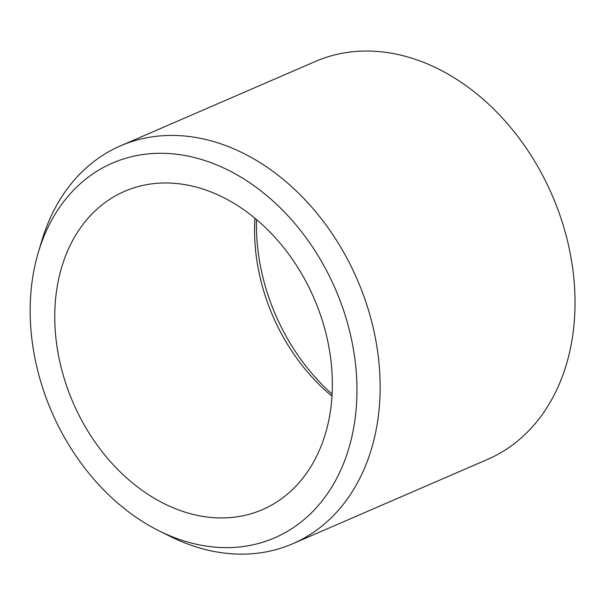 <?xml version="1.0" encoding="UTF-8"?>
<svg xmlns="http://www.w3.org/2000/svg" width="605" height="605" viewBox="0 0 605 605"><rect width="100%" height="100%" fill="white"/><g stroke="black" fill="none" stroke-linecap="round" stroke-linejoin="round"><path stroke-width="0.91" d="M292.805 543.729L487.69 459.339A216.794 164.114 -113.4 0 0 570.364 348.714A216.794 164.114 -113.4 0 0 505.425 121.408A216.794 164.114 -113.4 0 0 315.402 61.453L120.516 145.843A216.794 164.114 66.6 0 1 310.539 205.791A216.794 164.114 66.6 0 1 375.478 433.104A216.794 164.114 66.6 0 1 292.805 543.729A216.794 164.114 66.6 0 1 169.967 536.295L159.002 530.819A204.18 154.562 66.6 0 1 34.561 267.281A204.18 154.562 66.6 0 1 38.372 252.255A204.18 154.562 66.6 0 1 238.022 175.427A204.18 154.562 66.6 0 1 352.556 433.641A204.18 154.562 66.6 0 1 159.002 530.819M38.372 252.255L41.889 240.51A216.794 164.114 66.6 0 1 120.516 145.843M256.512 219.562A181.319 137.259 -113.4 0 0 332.092 394.105M331.979 396.162A173.431 131.285 66.6 0 1 254.932 218.239M328.613 421.11A173.431 131.285 66.6 0 1 262.472 509.614A173.431 131.285 66.6 0 1 110.45 461.653A173.431 131.285 66.6 0 1 58.496 279.805A173.431 131.285 66.6 0 1 124.638 191.309A173.431 131.285 66.6 0 1 276.659 239.262A173.431 131.285 66.6 0 1 328.613 421.11"/></g></svg>
